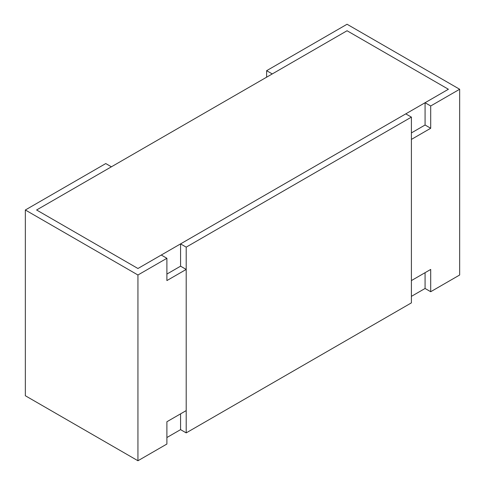 <?xml version="1.0" encoding="UTF-8"?>
<svg xmlns="http://www.w3.org/2000/svg" width="485" height="485" viewBox="0 0 485 485"><rect width="100%" height="100%" fill="white"/><g stroke="black" fill="none" stroke-linecap="round" stroke-linejoin="round"><path stroke-width="0.73" d="M166.895 437.531L180.572 429.637L186.198 432.887L411.401 302.87L411.401 117.121L186.198 247.144L186.198 432.887M411.401 296.365L425.078 288.472L425.078 272.685M266.629 70.689L272.261 73.938L347.06 30.749L448.401 89.258L347.06 30.749L36.599 209.993L137.94 268.502L448.401 89.258L425.078 102.729L430.704 105.979L459.659 89.258L347.06 24.25L266.629 70.689L266.629 77.188M166.895 274.073L180.572 266.18L180.572 243.894L405.775 113.872L411.401 117.121M180.572 429.637L180.572 413.85M180.572 243.894L186.198 247.144M459.659 89.258L459.659 275.007L430.704 291.721L430.704 269.436L411.401 280.579L411.401 139.413L430.704 128.264L430.704 105.979M411.401 132.908L425.078 125.015L425.078 102.729M425.078 288.472L430.704 291.721M425.078 125.015L430.704 128.264M137.94 460.75L25.341 395.742L25.341 209.993L105.766 163.56L111.398 166.81L36.599 209.993L137.94 268.502L161.269 255.037L166.895 258.287L166.895 280.579L186.198 269.43L186.198 410.601L166.895 421.744L166.895 444.036L137.94 460.75L137.94 275.001L25.341 209.993M180.572 266.18L186.198 269.43M166.895 258.287L137.94 275.001"/></g></svg>
